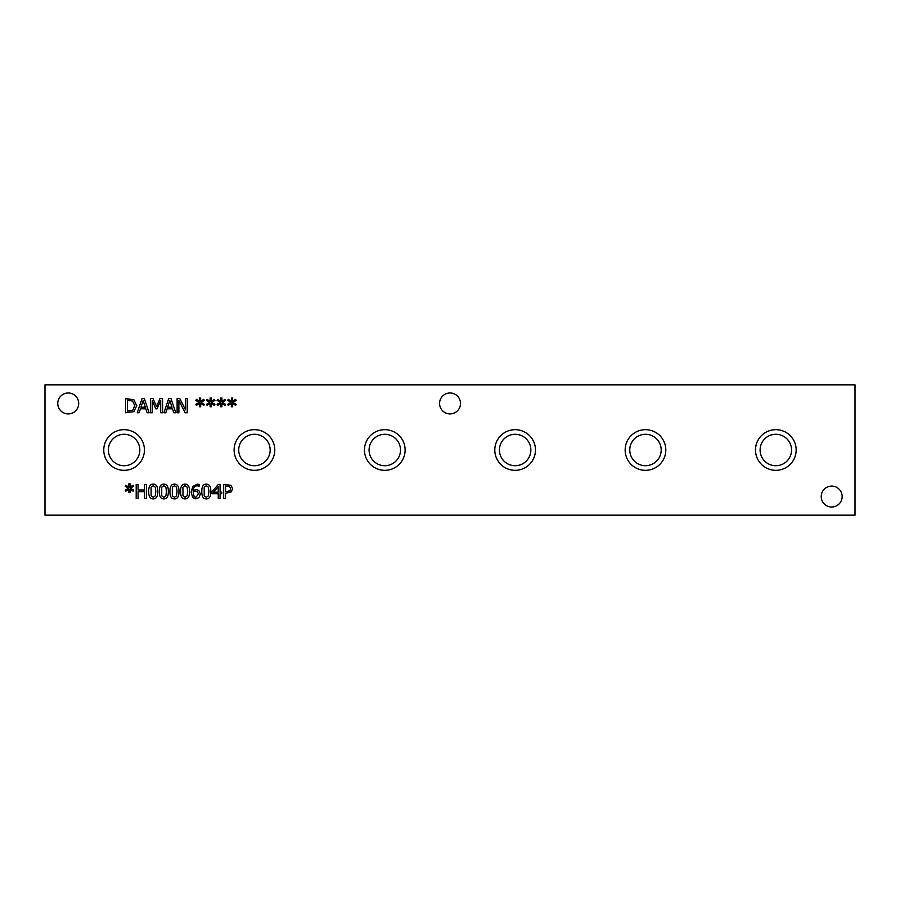 <?xml version="1.0" encoding="UTF-8"?>
<svg xmlns="http://www.w3.org/2000/svg" width="900" height="900" viewBox="0 0 900 900"><rect width="100%" height="100%" fill="white"/><g stroke="black" fill="none" stroke-linecap="round" stroke-linejoin="round"><path stroke-width="1.35" d="M229.635 486.596L225.551 486.056L225.551 491.704L229.849 490.849L230.659 488.756L229.635 486.596M230.929 485.314L232.616 488.7L231.379 491.839L225.551 493.301L225.551 498.577L223.672 498.577L223.672 484.425L230.929 485.314M218.25 486.664L213.491 492.199L218.25 492.199L218.25 486.664M221.76 492.199L221.76 493.718L220.072 493.718L220.072 498.577L218.25 498.577L218.25 493.718L211.995 493.718L211.995 491.726L218.329 484.425L220.072 484.425L220.072 492.199L221.76 492.199M208.912 491.501L208.395 487.181L206.314 485.719L204.21 487.204L204.199 495.787L206.314 497.306L208.406 495.821L208.912 491.501M206.314 484.144C209.374 484.132 210.881 486.585 210.836 491.501C210.87 496.496 209.362 498.96 206.314 498.881C203.254 498.915 201.735 496.451 201.791 491.512C201.757 486.506 203.265 484.043 206.314 484.144M197.46 491.614L195.649 491.119L193.129 491.895L194.107 496.53L195.874 497.329L198.428 494.077L197.46 491.614M198.821 490.376L200.351 493.999L199.024 497.554L195.862 498.881L192.735 497.599L191.183 492.368L192.724 486.45L197.528 484.166L199.125 484.358L199.125 486.18L197.269 485.809C194.85 485.82 193.466 487.395 193.129 490.534L196.076 489.544L198.821 490.376M187.672 491.501L187.155 487.181L185.085 485.719L182.97 487.204L182.959 495.787L185.085 497.306L187.166 495.821L187.672 491.501M185.085 484.144C188.134 484.132 189.641 486.585 189.596 491.501C189.63 496.496 188.123 498.96 185.085 498.881C182.014 498.915 180.495 496.451 180.551 491.512C180.518 486.506 182.025 484.043 185.085 484.144M177.053 491.501L176.535 487.181L174.465 485.719L172.35 487.204L172.339 495.787L174.465 497.306L176.546 495.821L177.053 491.501M174.465 484.144C177.514 484.132 179.021 486.585 178.976 491.501C179.01 496.496 177.502 498.96 174.465 498.881C171.394 498.915 169.886 496.451 169.931 491.512C169.898 486.506 171.405 484.043 174.465 484.144M166.433 491.501L165.915 487.181L163.845 485.719L161.73 487.204L161.719 495.787L163.845 497.306L165.926 495.821L166.433 491.501M163.845 484.144C166.894 484.132 168.401 486.585 168.356 491.501C168.39 496.496 166.882 498.96 163.845 498.881C160.774 498.915 159.266 496.451 159.311 491.512C159.278 486.506 160.785 484.043 163.845 484.144M155.812 491.501L155.295 487.181L153.225 485.719L151.11 487.204L151.099 495.787L153.225 497.306L155.306 495.821L155.812 491.501M153.225 484.144C156.285 484.132 157.781 486.585 157.736 491.501C157.77 496.496 156.263 498.96 153.225 498.881C150.154 498.915 148.646 496.451 148.691 491.512C148.657 486.506 150.165 484.043 153.225 484.144M130.354 488.194L133.718 490.151L133.099 491.197L129.983 489.127L130.05 492.593L128.858 492.593L128.925 489.127L125.831 491.209L125.201 490.162L128.565 488.194L125.201 486.225L125.831 485.19L128.936 487.26L128.858 483.795L130.05 483.795L129.971 487.26L133.099 485.201L133.718 486.236L130.354 488.194M146.464 484.425L146.464 498.577L144.585 498.577L144.585 491.659L138.071 491.659L138.071 498.577L136.192 498.577L136.192 484.425L138.071 484.425L138.071 489.983L144.585 489.983L144.585 484.425L146.464 484.425M45 515.171L855 515.171L855 384.829L45 384.829L45 515.171M796.163 450A20.329 20.329 0 0 1 775.822 470.329A20.329 20.329 0 0 1 755.494 450A20.329 20.329 0 0 1 775.822 429.671A20.329 20.329 0 0 1 796.163 450M535.466 450A20.329 20.329 0 0 1 515.137 470.329A20.329 20.329 0 0 1 494.798 450A20.329 20.329 0 0 1 515.137 429.671A20.329 20.329 0 0 1 535.466 450M274.781 450A20.329 20.329 0 0 1 254.441 470.329A20.329 20.329 0 0 1 234.112 450A20.329 20.329 0 0 1 254.441 429.671A20.329 20.329 0 0 1 274.781 450M144.439 450A20.329 20.329 0 0 1 124.099 470.329A20.329 20.329 0 0 1 103.77 450A20.329 20.329 0 0 1 124.099 429.671A20.329 20.329 0 0 1 144.439 450M405.124 450A20.329 20.329 0 0 1 384.795 470.329A20.329 20.329 0 0 1 364.455 450A20.329 20.329 0 0 1 384.795 429.671A20.329 20.329 0 0 1 405.124 450M665.809 450A20.329 20.329 0 0 1 645.48 470.329A20.329 20.329 0 0 1 625.151 450A20.329 20.329 0 0 1 645.48 429.671A20.329 20.329 0 0 1 665.809 450M842.153 496.553A10.463 10.463 0 0 1 831.69 507.015A10.463 10.463 0 0 1 821.227 496.553A10.463 10.463 0 0 1 831.69 486.09A10.463 10.463 0 0 1 842.153 496.553M78.705 403.447A10.463 10.463 0 0 1 68.242 413.91A10.463 10.463 0 0 1 57.769 403.447A10.463 10.463 0 0 1 68.242 392.985A10.463 10.463 0 0 1 78.705 403.447M460.507 403.447A10.463 10.463 0 0 1 450.034 413.91A10.463 10.463 0 0 1 439.571 403.447A10.463 10.463 0 0 1 450.034 392.985A10.463 10.463 0 0 1 460.507 403.447M232.83 402.368L236.194 404.325L235.575 405.371L232.47 403.312L232.537 406.777L231.345 406.777L231.401 403.312L228.319 405.382L227.689 404.336L231.041 402.368L227.689 400.41L228.319 399.364L231.412 401.445L231.345 397.98L232.537 397.98L232.459 401.445L235.575 399.375L236.194 400.421L232.83 402.368M211.59 402.368L214.954 404.325L214.335 405.371L211.23 403.312L211.297 406.777L210.105 406.777L210.161 403.312L207.079 405.382L206.449 404.336L209.801 402.368L206.449 400.41L207.079 399.364L210.172 401.445L210.105 397.98L211.297 397.98L211.219 401.445L214.335 399.375L214.954 400.421L211.59 402.368M187.245 398.61L187.245 412.762L185.141 412.762L178.875 400.556L178.875 412.762L177.12 412.762L177.12 398.61L179.797 398.61L185.49 409.815L185.49 398.61L187.245 398.61M165.825 412.762L163.924 412.762L168.694 398.61L171.011 398.61L175.781 412.762L173.79 412.762L172.507 408.803L167.107 408.803L165.825 412.762M133.864 399.735L136.733 405.697L133.841 411.626L125.573 412.762L125.573 398.61L133.864 399.735M139.151 412.762L137.25 412.762L142.02 398.61L144.338 398.61L149.107 412.762L147.116 412.762L145.834 408.803L140.434 408.803L139.151 412.762M162.574 398.61L162.574 412.762L160.695 412.762L160.695 400.567L157.005 408.859L155.857 408.859L152.201 400.567L152.201 412.762L150.446 412.762L150.446 398.61L153.011 398.61L156.544 406.485L159.964 398.61L162.574 398.61M200.97 402.368L204.334 404.325L203.715 405.371L200.61 403.312L200.678 406.777L199.485 406.777L199.541 403.312L196.459 405.382L195.829 404.336L199.181 402.368L195.829 400.41L196.459 399.364L199.553 401.445L199.485 397.98L200.678 397.98L200.599 401.445L203.715 399.375L204.334 400.421L200.97 402.368M222.21 402.368L225.574 404.325L224.955 405.371L221.85 403.312L221.917 406.777L220.725 406.777L220.781 403.312L217.699 405.382L217.069 404.336L220.421 402.368L217.069 400.41L217.699 399.364L220.792 401.445L220.725 397.98L221.917 397.98L221.839 401.445L224.955 399.375L225.574 400.421L222.21 402.368M143.134 400.534L140.951 407.194L145.316 407.194L143.134 400.534M132.626 401.085L127.451 400.23L127.451 411.131L132.795 410.186L134.764 405.675L132.626 401.085M169.808 400.534L167.625 407.194L171.99 407.194L169.808 400.534M629.764 450A15.716 15.716 0 0 0 653.332 463.613A15.716 15.716 0 0 0 653.332 436.387A15.716 15.716 0 0 0 629.764 450M369.079 450A15.716 15.716 0 0 0 392.647 463.613A15.716 15.716 0 0 0 392.647 436.387A15.716 15.716 0 0 0 369.079 450M108.383 450A15.716 15.716 0 0 0 131.963 463.613A15.716 15.716 0 0 0 131.963 436.387A15.716 15.716 0 0 0 108.383 450M238.725 450A15.716 15.716 0 0 0 262.305 463.613A15.716 15.716 0 0 0 262.305 436.387A15.716 15.716 0 0 0 238.725 450M499.421 450A15.716 15.716 0 0 0 522.99 463.613A15.716 15.716 0 0 0 522.99 436.387A15.716 15.716 0 0 0 499.421 450M760.106 450A15.716 15.716 0 0 0 783.686 463.613A15.716 15.716 0 0 0 783.686 436.387A15.716 15.716 0 0 0 760.106 450"/></g></svg>

